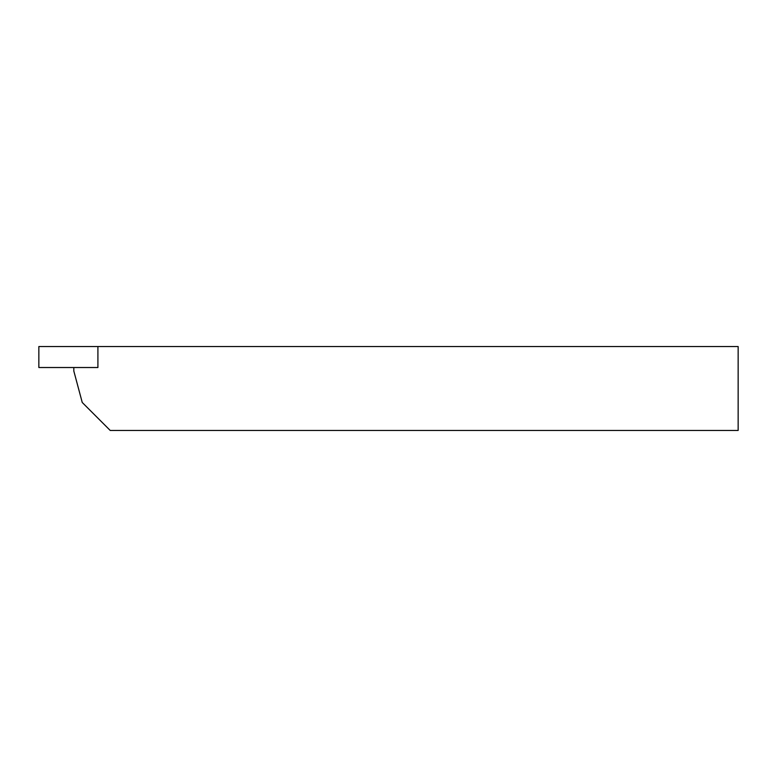 <?xml version="1.0" encoding="UTF-8"?>
<svg xmlns="http://www.w3.org/2000/svg" width="777" height="777" viewBox="0 0 777 777"><rect width="100%" height="100%" fill="white"/><g stroke="black" fill="none" stroke-linecap="round" stroke-linejoin="round"><path stroke-width="1.17" d="M738.15 430.458L110.217 430.458L82.245 402.486L73.815 371.017L73.815 367.521L97.912 367.521L97.912 346.542L97.912 367.521L38.85 367.521L38.85 346.542L738.15 346.542L738.15 430.458"/></g></svg>
